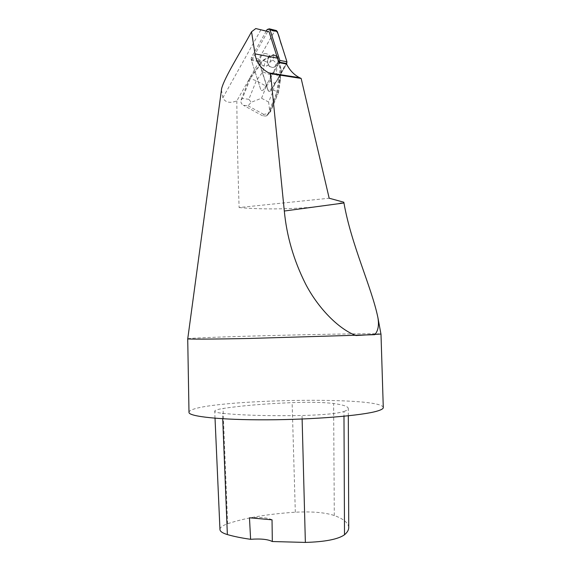 <?xml version="1.0" encoding="UTF-8"?>
<svg xmlns="http://www.w3.org/2000/svg" width="571" height="571" viewBox="0 0 571 571"><rect width="100%" height="100%" fill="white"/><g stroke="black" fill="none" stroke-linecap="round" stroke-linejoin="round"><path stroke-width="0.43" stroke-dasharray="2.85 2.14" d="M279.29 62.724L263.566 89.883L261.618 90.618L260.719 89.547L251.447 60.369L259.07 61.718L259.876 64.237L249.641 78.32L259.07 61.718M251.447 60.369L267.635 31.655L260.79 29.999L222.861 97.777C225.21 102.48 229.863 103.522 236.822 100.896L249.641 78.32M269.876 112.444L278.52 92.352L273.509 90.09L268.62 102.045L269.876 112.444L268.513 113.379L263.788 114.421L262.567 115.785L266.2 116.056L267.392 115.342L276.635 92.83L278.427 92.459L281.239 69.562L277.67 56.6L273.323 54.609L262.767 60.255L259.876 64.237L268.213 90.446L269.098 91.503L271.032 90.775L286.613 64.052M277.663 56.6L280.861 69.369L280.14 69.248L277.235 57.671L275.172 55.615L272.317 55.151L269.519 56.643C266.686 60.697 267.042 64.123 270.583 66.935C274.758 68.049 277.256 66.086 278.084 61.047L276.935 56.458M276.635 92.83L280.14 69.248M236.822 100.896C237.086 133.785 237.85 169.337 239.106 207.551L329.174 198.223M249.513 78.555L240.691 100.767C240.862 102.794 241.761 104.3 243.396 105.278L248.064 105.821L251.169 102.273L261.547 98.233L266.379 86.307L256.3 80.718L249.47 78.291M262.567 115.785L243.396 105.278M267.635 31.655L269.077 31.769M260.79 29.999L255.787 28.55M277.67 56.6L274.08 54.766L273.038 60.062C269.847 62.118 267.221 62.56 265.165 61.39L262.731 71.932L256.3 80.718L248.863 99.304L251.169 102.273M262.767 60.255L263.517 60.39L274.08 54.766M274.059 54.759L273.323 54.609M265.165 61.39L263.517 60.39L250.312 78.548L242.382 98.512L240.691 100.767M267.392 115.342L269.084 113.051L277.363 92.916L281.132 69.655M222.861 97.777L221.441 89.947M239.106 207.551C272.253 210.642 321.759 208.244 343.799 202.205M187.745 338.774C191.049 337.097 377.203 332.536 380.95 334.049M383.284 407.587C382.513 395.168 189.622 399.878 188.994 412.333M343.97 411.505C346.882 410.421 348.324 409.378 348.281 408.379C347.967 406.431 343.078 404.803 333.614 403.49C323.586 402.291 309.753 402.005 292.124 402.634C264.423 403.761 241.397 405.71 223.047 408.486C217.63 409.35 214.853 410.235 214.71 411.149C214.739 412.005 217.337 412.726 222.49 413.304C241.854 415.317 268.37 416.052 302.03 415.51C323.115 414.953 337.097 413.618 343.97 411.505L343.985 416.245M348.731 527.533C348.41 522.929 343.606 518.918 334.299 515.499C324.878 512.458 311.88 511.359 295.321 512.216C268.092 513.95 245.53 517.79 227.636 523.743C222.59 525.513 220.035 527.426 219.956 529.481M272.039 519.817C267.692 517.654 260.169 516.983 249.477 517.797M273.038 60.062L276.021 63.017L277.213 63.631L279.918 63.609M270.326 74.722L270.233 81.096L274.501 83.345L278.141 78.812L276.4 73.238L273.873 71.917L270.326 74.722L262.731 71.932M280.133 81.046L280.254 80.689M280.254 80.668L278.141 78.812M266.007 53.645C260.255 52.789 257.728 63.317 263.088 65.665C267.307 66.793 269.833 64.794 270.661 59.677C270.59 57.129 269.605 55.294 267.713 54.159L266.007 53.645L267.713 54.159C273.887 57.129 269.055 69.048 263.088 65.665C257.728 63.317 260.255 52.789 266.007 53.645M266.257 31.084L251.319 57.628L251.133 59.391L260.719 89.547L261.618 90.618L263.566 89.883L279.59 62.203M286.749 63.509L270.861 90.753L268.934 91.481L268.042 90.425L258.592 60.719L258.777 58.984L274.451 31.341L275.772 30.427M273.316 55.073L275.001 55.587C281.11 58.506 276.314 70.24 270.411 66.907C265.115 64.594 267.628 54.224 273.316 55.073M286.942 61.739L276.5 81.082C274.216 85.771 271.489 89.076 268.327 90.989L263.838 77.221C261.889 70.319 258.178 63.352 260.105 56.636L274.751 30.941M334.299 515.499L333.614 403.49M295.321 512.216L292.124 402.634M227.636 523.743L223.047 408.486M222.711 418.757L222.49 413.304M302.123 419.014L302.03 415.51M266.379 86.307L270.233 81.096M274.501 83.345L273.509 90.09M268.62 102.045L261.547 98.233M248.064 105.821L263.788 114.421M269.084 113.051L270.733 111.174M248.863 99.304L242.382 98.512M273.873 71.917L276.021 63.017M277.213 63.631L276.4 73.238M251.133 59.391L258.592 60.719M267.121 29.542L274.451 31.341M258.777 58.984L251.319 57.628M348.31 415.802L348.281 408.379M215.024 418.222L214.71 411.149M266.2 116.056L268.563 113.365M278.52 92.338L270.518 111.773M280.247 80.725L278.52 92.352M280.261 80.632L280.732 75.258M280.782 74.737L281.239 69.562"/><path stroke-width="0.86" d="M221.441 89.947L221.619 88.626C224.56 77.249 240.098 52.982 251.54 31.783L255.009 53.881L277.485 58.163L279.29 62.724L286.613 64.052C289.618 70.183 293.922 74.722 299.532 77.67L301.153 78.434L329.174 198.223L343.799 202.205L343.956 202.983C351.308 244.916 371.585 287.042 377.845 317.312C379.223 325.027 378.195 330.823 374.769 334.677L248.349 338.496C211.456 339.21 188.244 339.288 187.738 338.839L187.745 338.774M277.485 58.163L269.077 31.769L255.787 28.55L251.54 31.783M301.153 78.434L270.583 73.68L284.315 211.027C286.671 236.037 293.722 260.283 305.478 283.758C317.176 306.577 337.411 328.439 355.911 335.541L380.95 334.049M255.009 53.881C256.258 62.296 260.826 68.613 268.705 72.838L270.583 73.68M187.716 338.81L188.994 412.333C188.366 416.502 220.599 420.042 267.285 419.813C313.914 419.614 362.328 415.552 377.124 411.106C381.257 409.892 383.312 408.722 383.284 407.587L380.993 334.085M215.024 418.222L219.956 529.481C220.035 531.415 222.504 533.107 227.365 534.57C233.775 536.44 241.526 538.018 250.612 539.309L249.477 517.797L272.039 519.817L272.317 541.529L305.364 542.421C325.049 541.843 338.096 539.295 344.513 534.77C347.368 532.315 348.774 529.902 348.731 527.533L348.31 415.802M272.317 541.529C267.963 539.295 260.733 538.553 250.612 539.309M279.79 60.412L286.942 61.747L281.788 45.594C279.654 40.705 279.276 33.76 275.822 30.42L277.32 31.576L286.942 61.747L286.749 63.509L279.59 62.203L279.79 60.412L270.026 29.771L269.276 28.8L267.121 29.542L266.257 31.084M343.956 202.983L284.315 211.027M344.513 534.77L343.985 416.245M227.365 534.57L222.711 418.757M305.364 542.421L302.123 419.014M277.32 31.576L270.026 29.771M268.713 72.845L299.532 77.67M221.619 88.619L187.738 338.839M377.852 317.312L380.964 334.114M280.732 75.258L280.782 74.737M269.276 28.8L276.585 30.613"/></g></svg>
